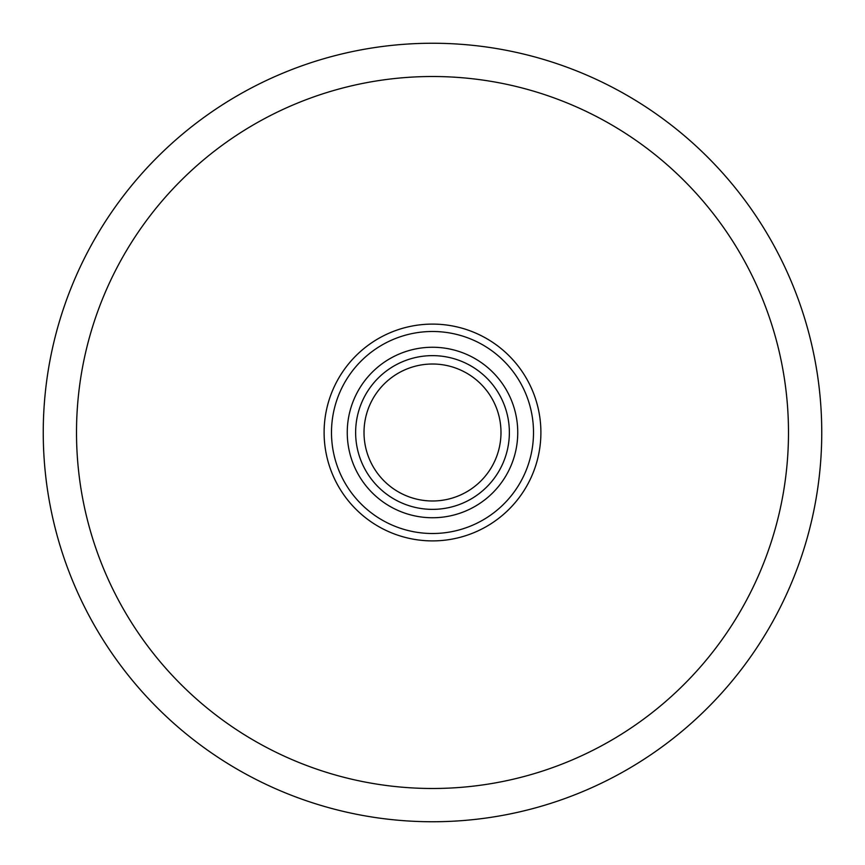 <?xml version="1.0" encoding="UTF-8"?>
<svg xmlns="http://www.w3.org/2000/svg" width="865" height="865" viewBox="0 0 865 865"><rect width="100%" height="100%" fill="white"/><g stroke="black" fill="none" stroke-linecap="round" stroke-linejoin="round"><path stroke-width="1.3" d="M43.25 432.5A389.25 389.25 0 0 1 432.5 43.25A389.25 389.25 0 0 1 821.75 432.5A389.25 389.25 0 0 1 432.5 821.75A389.25 389.25 0 0 1 43.25 432.5A389.25 389.25 0 0 1 432.5 43.25A389.25 389.25 0 0 1 821.75 432.5A389.25 389.25 0 0 1 432.5 821.75M432.5 324.105A108.395 108.395 0 0 1 540.895 432.5A108.395 108.395 0 0 1 432.5 540.895A108.395 108.395 0 0 1 324.105 432.5A108.395 108.395 0 0 1 432.5 324.105M432.5 500.986A68.486 68.486 0 0 1 364.014 432.5A68.486 68.486 0 0 1 432.5 364.014A68.486 68.486 0 0 1 500.986 432.5A68.486 68.486 0 0 1 432.5 500.986M432.5 331.49A101.01 101.01 0 0 1 533.51 432.5A101.01 101.01 0 0 1 432.5 533.51A101.01 101.01 0 0 1 331.49 432.5A101.01 101.01 0 0 1 432.5 331.49M432.5 509.366A76.866 76.866 0 0 1 355.634 432.5A76.866 76.866 0 0 1 432.5 355.634A76.866 76.866 0 0 1 509.366 432.5A76.866 76.866 0 0 1 432.5 509.366M432.5 347.254A85.246 85.246 0 0 1 517.746 432.5A85.246 85.246 0 0 1 432.5 517.746A85.246 85.246 0 0 1 347.254 432.5A85.246 85.246 0 0 1 432.5 347.254M788.491 432.5A355.991 355.991 0 0 1 432.5 788.491A355.991 355.991 0 0 1 76.509 432.5A355.991 355.991 0 0 1 432.5 76.509A355.991 355.991 0 0 1 788.491 432.5"/></g></svg>
